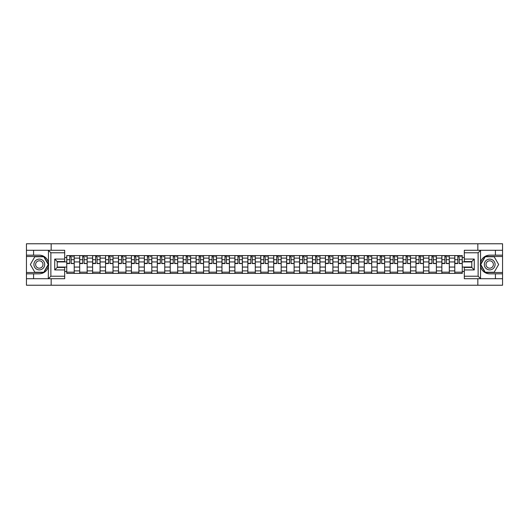 <?xml version="1.0" encoding="UTF-8"?>
<svg xmlns="http://www.w3.org/2000/svg" width="529" height="529" viewBox="0 0 529 529"><rect width="100%" height="100%" fill="white"/><g stroke="black" fill="none" stroke-linecap="round" stroke-linejoin="round"><path stroke-width="0.79" d="M64.677 252.769L50.87 252.769L48.304 250.283L64.677 250.283L64.677 261.557L57.211 261.557L57.211 267.443L64.677 267.443L64.677 278.717L48.304 278.717L48.456 262.695C47.167 258.04 44.119 255.533 39.305 255.17A9.33 9.33 0 0 1 48.456 266.305C47.167 270.96 44.119 273.467 39.305 273.83L26.45 273.83L26.45 285.23L502.55 285.23L502.55 256.499L485.08 256.499L480.458 264.5L485.08 272.501L502.55 272.501M489.695 255.17C484.881 255.533 481.833 258.04 480.544 262.695L480.544 266.305C481.833 270.96 484.881 273.467 489.695 273.83A9.33 9.33 0 0 1 480.372 264.5A9.33 9.33 0 0 1 489.695 255.17L502.55 255.17L502.55 243.77L26.45 243.77L26.45 272.501L43.92 272.501L48.542 264.5L43.92 256.499L26.45 256.499M79.681 273.414L79.681 258.112L74.212 258.112L74.212 273.414M74.212 258.112L74.212 255.586M79.681 258.112L79.681 255.586M87.146 255.586L87.146 273.414M92.615 273.414L92.615 255.586M100.08 255.586L100.08 273.414M105.549 273.414L105.549 255.586M113.014 255.586L113.014 273.414M118.483 273.414L118.483 255.586M125.948 255.586L125.948 273.414M131.423 273.414L131.423 255.586M138.882 255.586L138.882 273.414M144.357 273.414L144.357 255.586M151.816 255.586L151.816 273.414M157.292 273.414L157.292 255.586M164.75 255.586L164.75 273.414M170.226 273.414L170.226 255.586M177.684 255.586L177.684 273.414M183.16 273.414L183.16 255.586M190.625 255.586L190.625 273.414M196.094 273.414L196.094 255.586M203.559 255.586L203.559 273.414M209.028 273.414L209.028 255.586M216.493 255.586L216.493 273.414M221.962 273.414L221.962 255.586M229.427 255.586L229.427 273.414M234.902 273.414L234.902 255.586M242.361 255.586L242.361 273.414M247.837 273.414L247.837 255.586M255.295 255.586L255.295 273.414M260.771 273.414L260.771 255.586M268.229 255.586L268.229 273.414M273.705 273.414L273.705 255.586M281.163 255.586L281.163 273.414M286.639 273.414L286.639 255.586M294.098 255.586L294.098 273.414M299.573 273.414L299.573 255.586M307.038 255.586L307.038 273.414M312.507 273.414L312.507 255.586M319.972 255.586L319.972 273.414M325.441 273.414L325.441 255.586M332.906 255.586L332.906 273.414M338.375 273.414L338.375 255.586M345.84 255.586L345.84 273.414M351.316 273.414L351.316 255.586M358.774 255.586L358.774 273.414M364.25 273.414L364.25 255.586M371.708 255.586L371.708 273.414M377.184 273.414L377.184 255.586M384.643 255.586L384.643 273.414M390.118 273.414L390.118 255.586M397.577 255.586L397.577 273.414M403.052 273.414L403.052 255.586M410.517 255.586L410.517 273.414M415.986 273.414L415.986 255.586M423.451 255.586L423.451 273.414M428.92 273.414L428.92 255.586M436.385 255.586L436.385 273.414M441.854 273.414L441.854 255.586M449.319 255.586L449.319 273.414M454.788 273.414L454.788 255.586M454.788 267.072L449.319 267.072M441.854 267.072L436.385 267.072M428.92 267.072L423.451 267.072M415.986 267.072L410.517 267.072M403.052 267.072L397.577 267.072M390.118 267.072L384.643 267.072M377.184 267.072L371.708 267.072M364.25 267.072L358.774 267.072M351.316 267.072L345.84 267.072M338.375 267.072L332.906 267.072M325.441 267.072L319.972 267.072M312.507 267.072L307.038 267.072M299.573 267.072L294.098 267.072M286.639 267.072L281.163 267.072M273.705 267.072L268.229 267.072M260.771 267.072L255.295 267.072M247.837 267.072L242.361 267.072M234.902 267.072L229.427 267.072M221.962 267.072L216.493 267.072M209.028 267.072L203.559 267.072M196.094 267.072L190.625 267.072M183.16 267.072L177.684 267.072M170.226 267.072L164.75 267.072M157.292 267.072L151.816 267.072M144.357 267.072L138.882 267.072M131.423 267.072L125.948 267.072M118.483 267.072L113.014 267.072M105.549 267.072L100.08 267.072M92.615 267.072L87.146 267.072M79.681 267.072L74.212 267.072M454.788 261.928L449.319 261.928M441.854 261.928L436.385 261.928M428.92 261.928L423.451 261.928M415.986 261.928L410.517 261.928M403.052 261.928L397.577 261.928M390.118 261.928L384.643 261.928M377.184 261.928L371.708 261.928M364.25 261.928L358.774 261.928M351.316 261.928L345.84 261.928M338.375 261.928L332.906 261.928M325.441 261.928L319.972 261.928M312.507 261.928L307.038 261.928M299.573 261.928L294.098 261.928M286.639 261.928L281.163 261.928M273.705 261.928L268.229 261.928M260.771 261.928L255.295 261.928M247.837 261.928L242.361 261.928M234.902 261.928L229.427 261.928M221.962 261.928L216.493 261.928M209.028 261.928L203.559 261.928M196.094 261.928L190.625 261.928M183.16 261.928L177.684 261.928M170.226 261.928L164.75 261.928M157.292 261.928L151.816 261.928M144.357 261.928L138.882 261.928M131.423 261.928L125.948 261.928M118.483 261.928L113.014 261.928M105.549 261.928L100.08 261.928M92.615 261.928L87.146 261.928M79.681 261.928L74.212 261.928M57.211 267.072L66.747 267.072L66.747 261.928L57.211 261.928M64.677 257.537L66.747 257.537L66.747 261.928M471.789 261.928L462.253 261.928L462.253 255.586L66.747 255.586L66.747 257.537M462.253 257.537L464.323 257.537M464.323 271.463L462.253 271.463L462.253 267.072L471.789 267.072M66.747 267.072L66.747 273.414L462.253 273.414L462.253 271.463M66.747 271.463L64.677 271.463M477.839 285.23L477.839 278.717M477.839 250.283L477.839 243.77M51.161 285.23L51.161 278.717M51.161 250.283L51.161 243.77M462.253 261.928L462.253 267.072M74.212 272.171L66.747 272.171M69.775 256.829L71.184 256.829M87.146 272.171L79.681 272.171M82.709 256.829L84.118 256.829M100.08 272.171L92.615 272.171M95.643 256.829L97.052 256.829M113.014 272.171L105.549 272.171M108.577 256.829L109.986 256.829M125.948 272.171L118.483 272.171M121.511 256.829L122.92 256.829M138.882 272.171L131.423 272.171M134.445 256.829L135.854 256.829M151.816 272.171L144.357 272.171M147.379 256.829L148.794 256.829M164.75 272.171L157.292 272.171M160.32 256.829L161.729 256.829M177.684 272.171L170.226 272.171M173.254 256.829L174.663 256.829M190.625 272.171L183.16 272.171M186.188 256.829L187.597 256.829M203.559 272.171L196.094 272.171M199.122 256.829L200.531 256.829M216.493 272.171L209.028 272.171M212.056 256.829L213.465 256.829M229.427 272.171L221.962 272.171M224.99 256.829L226.399 256.829M242.361 272.171L234.902 272.171M237.924 256.829L239.333 256.829M255.295 272.171L247.837 272.171M250.858 256.829L252.267 256.829M268.229 272.171L260.771 272.171M263.792 256.829L265.208 256.829M281.163 272.171L273.705 272.171M276.733 256.829L278.142 256.829M294.098 272.171L286.639 272.171M289.667 256.829L291.076 256.829M307.038 272.171L299.573 272.171M302.601 256.829L304.01 256.829M319.972 272.171L312.507 272.171M315.535 256.829L316.944 256.829M332.906 272.171L325.441 272.171M328.469 256.829L329.878 256.829M345.84 272.171L338.375 272.171M341.403 256.829L342.812 256.829M358.774 272.171L351.316 272.171M354.337 256.829L355.746 256.829M371.708 272.171L364.25 272.171M367.271 256.829L368.68 256.829M384.643 272.171L377.184 272.171M380.206 256.829L381.621 256.829M397.577 272.171L390.118 272.171M393.146 256.829L394.555 256.829M410.517 272.171L403.052 272.171M406.08 256.829L407.489 256.829M423.451 272.171L415.986 272.171M419.014 256.829L420.423 256.829M436.385 272.171L428.92 272.171M431.948 256.829L433.357 256.829M449.319 272.171L441.854 272.171M444.882 256.829L446.291 256.829M462.253 272.171L454.788 272.171M457.816 256.829L459.225 256.829M71.184 263.263L74.166 263.548L71.184 263.548L71.184 255.672L74.166 255.672L72.513 255.672M74.166 263.263L74.166 255.672M69.775 256.75L71.184 256.75M72.513 256.75L73.088 256.75M68.446 255.672L66.786 255.672L66.786 263.548L69.775 263.548L69.775 255.672L68.572 255.672M66.786 255.672L72.387 255.672M84.118 263.263L87.1 263.548L84.118 263.548L84.118 255.672L87.1 255.672L85.447 255.672M87.1 263.263L87.1 255.672M82.709 256.75L84.118 256.75M85.447 256.75L86.022 256.75M81.38 255.672L79.72 255.672L79.72 263.548L82.709 263.548L82.709 255.672L81.506 255.672M79.72 255.672L85.321 255.672M97.052 263.263L100.041 263.548L97.052 263.548L97.052 255.672L100.041 255.672L98.381 255.672M100.041 263.263L100.041 255.672M95.643 256.75L97.052 256.75M98.381 256.75L98.963 256.75M94.314 255.672L92.661 255.672L92.661 263.548L95.643 263.548L95.643 255.672L94.44 255.672M92.661 255.672L98.255 255.672M33.578 273.83L33.578 278.717L26.45 278.717M48.304 278.717L33.578 278.717M26.45 273.83L26.45 272.501M48.304 250.283L33.578 250.283L33.578 255.17L26.45 255.17M33.578 250.283L26.45 250.283M39.305 255.17L33.578 255.17M57.211 261.557L54.725 259.071L64.677 259.071M64.677 269.929L54.725 269.929L57.211 267.443M48.456 278.651L50.87 276.231L64.677 276.231M480.696 250.283L478.13 252.769L464.323 252.769L464.323 250.283L502.55 250.283M495.422 255.17L495.422 250.283M464.323 276.231L478.13 276.231L480.696 278.717L464.323 278.717L464.323 267.443L471.789 267.443L471.789 261.557L464.323 261.557L464.323 252.769M502.55 255.17L502.55 256.499M480.696 278.717L495.422 278.717L495.422 273.83L502.55 273.83M495.422 278.717L502.55 278.717M489.695 273.83L495.422 273.83M471.789 267.443L474.275 269.929L464.323 269.929M464.323 259.071L474.275 259.071L471.789 261.557M33.916 264.5A5.389 5.389 0 0 0 39.305 269.889A5.389 5.389 0 0 0 44.694 264.5A5.389 5.389 0 0 0 39.305 259.111A5.389 5.389 0 0 0 33.916 264.5M35.615 264.5A3.69 3.69 0 0 0 39.305 268.19A3.69 3.69 0 0 0 42.994 264.5A3.69 3.69 0 0 0 39.305 260.81A3.69 3.69 0 0 0 35.615 264.5M43.775 256.75L48.251 264.5L43.775 272.25L34.828 272.25L30.351 264.5L34.828 256.75L43.775 256.75M484.306 264.5A5.389 5.389 0 0 0 489.695 269.889A5.389 5.389 0 0 0 495.084 264.5A5.389 5.389 0 0 0 489.695 259.111A5.389 5.389 0 0 0 484.306 264.5M486.006 264.5A3.69 3.69 0 0 0 489.695 268.19A3.69 3.69 0 0 0 493.385 264.5A3.69 3.69 0 0 0 489.695 260.81A3.69 3.69 0 0 0 486.006 264.5M494.172 256.75L498.649 264.5L494.172 272.25L485.225 272.25L480.749 264.5L485.225 256.75L494.172 256.75M109.986 263.263L112.975 263.548L109.986 263.548L109.986 255.672L112.975 255.672L111.315 255.672M112.975 263.263L112.975 255.672M108.577 256.75L109.986 256.75M111.315 256.75L111.897 256.75M107.248 255.672L105.595 255.672L105.595 263.548L108.577 263.548L108.577 255.672L107.374 255.672M105.595 255.672L111.189 255.672M122.92 263.263L125.909 263.548L122.92 263.548L122.92 255.672L125.909 255.672L124.249 255.672M125.909 263.263L125.909 255.672M121.511 256.75L122.92 256.75M124.249 256.75L124.831 256.75M120.189 255.672L118.529 255.672L118.529 263.548L121.511 263.548L121.511 255.672L120.308 255.672M118.529 255.672L124.123 255.672M135.854 263.263L138.843 263.548L135.854 263.548L135.854 255.672L138.843 255.672L137.183 255.672M138.843 263.263L138.843 255.672M134.445 256.75L135.854 256.75M137.183 256.75L137.765 256.75M133.123 255.672L131.463 255.672L131.463 263.548L134.445 263.548L134.445 255.672L133.242 255.672M131.463 255.672L137.057 255.672M148.794 263.263L151.777 263.548L148.794 263.548L148.794 255.672L151.777 255.672L150.117 255.672M151.777 263.263L151.777 255.672M147.379 256.75L148.794 256.75M150.117 256.75L150.699 256.75M146.057 255.672L144.397 255.672L144.397 263.548L147.379 263.548L147.379 255.672L146.183 255.672M144.397 255.672L149.991 255.672M161.729 263.263L164.711 263.548L161.729 263.548L161.729 255.672L164.711 255.672L163.051 255.672M164.711 263.263L164.711 255.672M160.32 256.75L161.729 256.75M163.051 256.75L163.633 256.75M158.991 255.672L157.331 255.672L157.331 263.548L160.32 263.548L160.32 255.672L159.117 255.672M157.331 255.672L162.925 255.672M174.663 263.263L177.645 263.548L174.663 263.548L174.663 255.672L177.645 255.672L175.985 255.672M177.645 263.263L177.645 255.672M173.254 256.75L174.663 256.75M175.985 256.75L176.567 256.75M171.925 255.672L170.265 255.672L170.265 263.548L173.254 263.548L173.254 255.672L172.051 255.672M170.265 255.672L175.866 255.672M187.597 263.263L190.579 263.548L187.597 263.548L187.597 255.672L190.579 255.672L188.926 255.672M190.579 263.263L190.579 255.672M186.188 256.75L187.597 256.75M188.926 256.75L189.501 256.75M184.859 255.672L183.199 255.672L183.199 263.548L186.188 263.548L186.188 255.672L184.985 255.672M183.199 255.672L188.8 255.672M200.531 263.263L203.513 263.548L200.531 263.548L200.531 255.672L203.513 255.672L201.86 255.672M203.513 263.263L203.513 255.672M199.122 256.75L200.531 256.75M201.86 256.75L202.435 256.75M197.793 255.672L196.133 255.672L196.133 263.548L199.122 263.548L199.122 255.672L197.919 255.672M196.133 255.672L201.734 255.672M213.465 263.263L216.454 263.548L213.465 263.548L213.465 255.672L216.454 255.672L214.794 255.672M216.454 263.263L216.454 255.672M212.056 256.75L213.465 256.75M214.794 256.75L215.376 256.75M210.727 255.672L209.074 255.672L209.074 263.548L212.056 263.548L212.056 255.672L210.853 255.672M209.074 255.672L214.668 255.672M226.399 263.263L229.388 263.548L226.399 263.548L226.399 255.672L229.388 255.672L227.728 255.672M229.388 263.263L229.388 255.672M224.99 256.75L226.399 256.75M227.728 256.75L228.31 256.75M223.661 255.672L222.008 255.672L222.008 263.548L224.99 263.548L224.99 255.672L223.787 255.672M222.008 255.672L227.602 255.672M239.333 263.263L242.322 263.548L239.333 263.548L239.333 255.672L242.322 255.672L240.662 255.672M242.322 263.263L242.322 255.672M237.924 256.75L239.333 256.75M240.662 256.75L241.244 256.75M236.602 255.672L234.942 255.672L234.942 263.548L237.924 263.548L237.924 255.672L236.721 255.672M234.942 255.672L240.536 255.672M252.267 263.263L255.256 263.548L252.267 263.548L252.267 255.672L255.256 255.672L253.596 255.672M255.256 263.263L255.256 255.672M250.858 256.75L252.267 256.75M253.596 256.75L254.178 256.75M249.536 255.672L247.876 255.672L247.876 263.548L250.858 263.548L250.858 255.672L249.655 255.672M247.876 255.672L253.47 255.672M265.208 263.263L268.19 263.548L265.208 263.548L265.208 255.672L268.19 255.672L266.53 255.672M268.19 263.263L268.19 255.672M263.792 256.75L265.208 256.75M266.53 256.75L267.112 256.75M262.47 255.672L260.81 255.672L260.81 263.548L263.792 263.548L263.792 255.672L262.596 255.672M260.81 255.672L266.404 255.672M278.142 263.263L281.124 263.548L278.142 263.548L278.142 255.672L281.124 255.672L279.464 255.672M281.124 263.263L281.124 255.672M276.733 256.75L278.142 256.75M279.464 256.75L280.046 256.75M275.404 255.672L273.744 255.672L273.744 263.548L276.733 263.548L276.733 255.672L275.53 255.672M273.744 255.672L279.345 255.672M291.076 263.263L294.058 263.548L291.076 263.548L291.076 255.672L294.058 255.672L292.398 255.672M294.058 263.263L294.058 255.672M289.667 256.75L291.076 256.75M292.398 256.75L292.98 256.75M288.338 255.672L286.678 255.672L286.678 263.548L289.667 263.548L289.667 255.672L288.464 255.672M286.678 255.672L292.279 255.672M304.01 263.263L306.992 263.548L304.01 263.548L304.01 255.672L306.992 255.672L305.339 255.672M306.992 263.263L306.992 255.672M302.601 256.75L304.01 256.75M305.339 256.75L305.914 256.75M301.272 255.672L299.612 255.672L299.612 263.548L302.601 263.548L302.601 255.672L301.398 255.672M299.612 255.672L305.213 255.672M316.944 263.263L319.926 263.548L316.944 263.548L316.944 255.672L319.926 255.672L318.273 255.672M319.926 263.263L319.926 255.672M315.535 256.75L316.944 256.75M318.273 256.75L318.848 256.75M314.206 255.672L312.546 255.672L312.546 263.548L315.535 263.548L315.535 255.672L314.332 255.672M312.546 255.672L318.147 255.672M329.878 263.263L332.867 263.548L329.878 263.548L329.878 255.672L332.867 255.672L331.207 255.672M332.867 263.263L332.867 255.672M328.469 256.75L329.878 256.75M331.207 256.75L331.789 256.75M327.14 255.672L325.487 255.672L325.487 263.548L328.469 263.548L328.469 255.672L327.266 255.672M325.487 255.672L331.081 255.672M342.812 263.263L345.801 263.548L342.812 263.548L342.812 255.672L345.801 255.672L344.141 255.672M345.801 263.263L345.801 255.672M341.403 256.75L342.812 256.75M344.141 256.75L344.723 256.75M340.074 255.672L338.421 255.672L338.421 263.548L341.403 263.548L341.403 255.672L340.2 255.672M338.421 255.672L344.015 255.672M355.746 263.263L358.735 263.548L355.746 263.548L355.746 255.672L358.735 255.672L357.075 255.672M358.735 263.263L358.735 255.672M354.337 256.75L355.746 256.75M357.075 256.75L357.657 256.75M353.015 255.672L351.355 255.672L351.355 263.548L354.337 263.548L354.337 255.672L353.134 255.672M351.355 255.672L356.949 255.672M368.68 263.263L371.669 263.548L368.68 263.548L368.68 255.672L371.669 255.672L370.009 255.672M371.669 263.263L371.669 255.672M367.271 256.75L368.68 256.75M370.009 256.75L370.591 256.75M365.949 255.672L364.289 255.672L364.289 263.548L367.271 263.548L367.271 255.672L366.075 255.672M364.289 255.672L369.883 255.672M381.621 263.263L384.603 263.548L381.621 263.548L381.621 255.672L384.603 255.672L382.943 255.672M384.603 263.263L384.603 255.672M380.206 256.75L381.621 256.75M382.943 256.75L383.525 256.75M378.883 255.672L377.223 255.672L377.223 263.548L380.206 263.548L380.206 255.672L379.009 255.672M377.223 255.672L382.817 255.672M394.555 263.263L397.537 263.548L394.555 263.548L394.555 255.672L397.537 255.672L395.877 255.672M397.537 263.263L397.537 255.672M393.146 256.75L394.555 256.75M395.877 256.75L396.459 256.75M391.817 255.672L390.157 255.672L390.157 263.548L393.146 263.548L393.146 255.672L391.943 255.672M390.157 255.672L395.758 255.672M407.489 263.263L410.471 263.548L407.489 263.548L407.489 255.672L410.471 255.672L408.811 255.672M410.471 263.263L410.471 255.672M406.08 256.75L407.489 256.75M408.811 256.75L409.393 256.75M404.751 255.672L403.091 255.672L403.091 263.548L406.08 263.548L406.08 255.672L404.877 255.672M403.091 255.672L408.692 255.672M420.423 263.263L423.405 263.548L420.423 263.548L420.423 255.672L423.405 255.672L421.752 255.672M423.405 263.263L423.405 255.672M419.014 256.75L420.423 256.75M421.752 256.75L422.327 256.75M417.685 255.672L416.025 255.672L416.025 263.548L419.014 263.548L419.014 255.672L417.811 255.672M416.025 255.672L421.626 255.672M433.357 263.263L436.339 263.548L433.357 263.548L433.357 255.672L436.339 255.672L434.686 255.672M436.339 263.263L436.339 255.672M431.948 256.75L433.357 256.75M434.686 256.75L435.261 256.75M430.619 255.672L428.959 255.672L428.959 263.548L431.948 263.548L431.948 255.672L430.745 255.672M428.959 255.672L434.56 255.672M446.291 263.263L449.28 263.548L446.291 263.548L446.291 255.672L449.28 255.672L447.62 255.672M449.28 263.263L449.28 255.672M444.882 256.75L446.291 256.75M447.62 256.75L448.202 256.75M443.553 255.672L441.9 255.672L441.9 263.548L444.882 263.548L444.882 255.672L443.679 255.672M441.9 255.672L447.494 255.672M459.225 263.263L462.214 263.548L459.225 263.548L459.225 255.672L462.214 255.672L460.554 255.672M462.214 263.263L462.214 255.672M457.816 256.75L459.225 256.75M460.554 256.75L461.136 256.75M456.487 255.672L454.834 255.672L454.834 263.548L457.816 263.548L457.816 255.672L456.613 255.672M454.834 255.672L460.428 255.672M441.854 258.112L436.385 258.112M428.92 258.112L423.451 258.112M415.986 258.112L410.517 258.112M403.052 258.112L397.577 258.112M390.118 258.112L384.643 258.112M377.184 258.112L371.708 258.112M364.25 258.112L358.774 258.112M351.316 258.112L345.84 258.112M338.375 258.112L332.906 258.112M325.441 258.112L319.972 258.112M312.507 258.112L307.038 258.112M299.573 258.112L294.098 258.112M286.639 258.112L281.163 258.112M273.705 258.112L268.229 258.112M260.771 258.112L255.295 258.112M247.837 258.112L242.361 258.112M234.902 258.112L229.427 258.112M221.962 258.112L216.493 258.112M209.028 258.112L203.559 258.112M196.094 258.112L190.625 258.112M183.16 258.112L177.684 258.112M170.226 258.112L164.75 258.112M157.292 258.112L151.816 258.112M144.357 258.112L138.882 258.112M131.423 258.112L125.948 258.112M118.483 258.112L113.014 258.112M105.549 258.112L100.08 258.112M92.615 258.112L87.146 258.112M454.788 258.112L449.319 258.112M441.854 270.888L436.385 270.888M428.92 270.888L423.451 270.888M415.986 270.888L410.517 270.888M403.052 270.888L397.577 270.888M390.118 270.888L384.643 270.888M377.184 270.888L371.708 270.888M364.25 270.888L358.774 270.888M351.316 270.888L345.84 270.888M338.375 270.888L332.906 270.888M325.441 270.888L319.972 270.888M312.507 270.888L307.038 270.888M299.573 270.888L294.098 270.888M286.639 270.888L281.163 270.888M273.705 270.888L268.229 270.888M260.771 270.888L255.295 270.888M247.837 270.888L242.361 270.888M234.902 270.888L229.427 270.888M221.962 270.888L216.493 270.888M209.028 270.888L203.559 270.888M196.094 270.888L190.625 270.888M183.16 270.888L177.684 270.888M170.226 270.888L164.75 270.888M157.292 270.888L151.816 270.888M144.357 270.888L138.882 270.888M131.423 270.888L125.948 270.888M118.483 270.888L113.014 270.888M105.549 270.888L100.08 270.888M92.615 270.888L87.146 270.888M79.681 270.888L74.212 270.888M454.788 270.888L449.319 270.888M71.184 259.699L74.166 259.699M66.786 263.263L69.775 263.263M66.786 259.699L69.775 259.699M84.118 259.699L87.1 259.699M79.72 263.263L82.709 263.263M79.72 259.699L82.709 259.699M97.052 259.699L100.041 259.699M92.661 263.263L95.643 263.263M92.661 259.699L95.643 259.699M48.456 262.695L48.456 250.349M50.87 252.769L50.87 276.231M54.725 269.929L54.725 259.071M480.544 250.349L480.544 262.695M480.544 266.305L480.544 278.651M478.13 276.231L478.13 252.769M474.275 259.071L474.275 269.929M109.986 259.699L112.975 259.699M105.595 263.263L108.577 263.263M105.595 259.699L108.577 259.699M122.92 259.699L125.909 259.699M118.529 263.263L121.511 263.263M118.529 259.699L121.511 259.699M135.854 259.699L138.843 259.699M131.463 263.263L134.445 263.263M131.463 259.699L134.445 259.699M148.794 259.699L151.777 259.699M144.397 263.263L147.379 263.263M144.397 259.699L147.379 259.699M161.729 259.699L164.711 259.699M157.331 263.263L160.32 263.263M157.331 259.699L160.32 259.699M174.663 259.699L177.645 259.699M170.265 263.263L173.254 263.263M170.265 259.699L173.254 259.699M187.597 259.699L190.579 259.699M183.199 263.263L186.188 263.263M183.199 259.699L186.188 259.699M200.531 259.699L203.513 259.699M196.133 263.263L199.122 263.263M196.133 259.699L199.122 259.699M213.465 259.699L216.454 259.699M209.074 263.263L212.056 263.263M209.074 259.699L212.056 259.699M226.399 259.699L229.388 259.699M222.008 263.263L224.99 263.263M222.008 259.699L224.99 259.699M239.333 259.699L242.322 259.699M234.942 263.263L237.924 263.263M234.942 259.699L237.924 259.699M252.267 259.699L255.256 259.699M247.876 263.263L250.858 263.263M247.876 259.699L250.858 259.699M265.208 259.699L268.19 259.699M260.81 263.263L263.792 263.263M260.81 259.699L263.792 259.699M278.142 259.699L281.124 259.699M273.744 263.263L276.733 263.263M273.744 259.699L276.733 259.699M291.076 259.699L294.058 259.699M286.678 263.263L289.667 263.263M286.678 259.699L289.667 259.699M304.01 259.699L306.992 259.699M299.612 263.263L302.601 263.263M299.612 259.699L302.601 259.699M316.944 259.699L319.926 259.699M312.546 263.263L315.535 263.263M312.546 259.699L315.535 259.699M329.878 259.699L332.867 259.699M325.487 263.263L328.469 263.263M325.487 259.699L328.469 259.699M342.812 259.699L345.801 259.699M338.421 263.263L341.403 263.263M338.421 259.699L341.403 259.699M355.746 259.699L358.735 259.699M351.355 263.263L354.337 263.263M351.355 259.699L354.337 259.699M368.68 259.699L371.669 259.699M364.289 263.263L367.271 263.263M364.289 259.699L367.271 259.699M381.621 259.699L384.603 259.699M377.223 263.263L380.206 263.263M377.223 259.699L380.206 259.699M394.555 259.699L397.537 259.699M390.157 263.263L393.146 263.263M390.157 259.699L393.146 259.699M407.489 259.699L410.471 259.699M403.091 263.263L406.08 263.263M403.091 259.699L406.08 259.699M420.423 259.699L423.405 259.699M416.025 263.263L419.014 263.263M416.025 259.699L419.014 259.699M433.357 259.699L436.339 259.699M428.959 263.263L431.948 263.263M428.959 259.699L431.948 259.699M446.291 259.699L449.28 259.699M441.9 263.263L444.882 263.263M441.9 259.699L444.882 259.699M459.225 259.699L462.214 259.699M454.834 263.263L457.816 263.263M454.834 259.699L457.816 259.699"/></g></svg>
